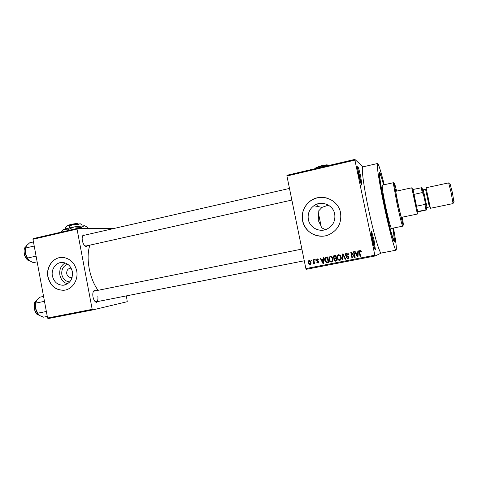 <?xml version="1.0" encoding="UTF-8"?>
<svg xmlns="http://www.w3.org/2000/svg" width="478" height="478" viewBox="0 0 478 478"><rect width="100%" height="100%" fill="white"/><g stroke="black" fill="none" stroke-linecap="round" stroke-linejoin="round"><path stroke-width="0.72" d="M360.699 176.579L361.918 184.95C361.47 185.775 360.424 182.512 358.775 175.157C357.526 168.883 357.245 166.057 357.92 166.679C358.673 168.184 359.599 171.488 360.699 176.579M360.944 183.594L359.838 176.699L357.622 168.37M374.053 240.183L375.391 249.474C374.985 250.376 374.017 247.377 372.481 240.482C371.131 233.646 370.809 230.516 371.514 231.089L374.053 240.183M374.417 248.106L373.193 240.356L371.197 232.756M69.77 281.889C65.617 281.518 62.977 279.098 61.841 274.623C61.303 269.365 63.275 265.911 67.751 264.262M71.114 268.152L70.941 268.14C67.93 268.463 66.526 270.315 66.729 273.691C67.344 276.081 68.76 277.354 70.977 277.509L72.166 277.3M52.401 275.961C53.954 281.96 57.515 285.055 63.084 285.252C69.848 283.944 72.943 279.433 72.363 271.713C71.031 266.33 67.912 263.247 63 262.47C56.518 261.669 50.883 268.899 52.401 275.961M65.104 262.906C60.909 265.601 59.158 269.646 59.87 275.041C60.903 279.594 63.449 282.522 67.5 283.836M47.908 276.905C50.226 285.748 55.496 290.2 63.717 290.271C72.124 289.788 78.631 280.072 76.671 270.781C74.825 263.217 70.469 258.789 63.598 257.505C54.11 256.029 45.679 266.563 47.908 276.905M61.07 257.445C52.58 257.911 46.121 267.644 48.051 276.887C50.369 285.725 55.639 290.176 63.861 290.248L64.805 290.128M320.971 225.795L318.223 220.352L318.587 214.365M325.458 229.667L321.425 227.683L318.091 211.509L322.029 207.362L328.38 205.134M334.702 213.959C335.628 220.926 332.969 226.01 326.719 229.201C319.244 232.619 309.786 227.606 308.37 219.587C307.468 213.899 309.302 209.286 313.873 205.743C321.246 200.157 333.112 204.763 334.702 213.959M302.586 220.806C304.576 232.009 317.488 239.281 328.189 235.009C337.743 230.605 341.86 223.166 340.533 212.698C338.191 199.045 320.272 192.628 309.798 201.399C303.715 206.526 301.313 212.997 302.586 220.806M327.179 198.131C320.881 196.464 315.104 197.557 309.852 201.411C303.775 206.538 301.373 213.003 302.646 220.812C305.514 230.88 312.206 236.001 322.71 236.18M87.833 245.602L86.076 246.552C84.361 245.949 83.124 243.989 82.365 240.685C81.917 237.901 82.234 235.977 83.309 234.931L85.353 235.003M84.714 245.728L85.962 246.021M98.175 301.451L96.365 302.365C94.799 301.797 93.676 299.975 92.989 296.91C92.517 293.845 92.881 291.735 94.094 290.588L96.144 290.708M95.032 301.493L96.281 301.821C97.757 301.17 98.265 299.21 97.799 295.948M122.063 296.736L120.862 296.975M392.976 228.143L394.517 240.303C394.72 246.738 389.486 228.729 384.647 205.63C380.04 183.964 377.889 167.832 380.106 173.024L383.715 184.849M384.234 184.735C380.829 171.04 378.594 163.966 377.536 163.506C376.276 163.327 379.15 182.327 384.025 205.319C389.217 230.038 395.043 251.356 396.101 250.167C396.824 249.11 395.951 241.731 393.496 228.042M362.898 166.87L362.85 166.882C361.159 166.81 363.573 185.793 368.407 208.647C373.527 233.222 379.777 254.32 381.307 253.041L396.065 250.173M89.894 245.142C87.785 251.452 87.552 259.261 89.201 268.564C90.975 277.467 93.945 284.715 98.098 290.313M354.837 159.401L354.915 160.118L286.931 175.994L286.931 175.271L354.837 159.401L363.047 166.84M286.931 175.994L305.878 268.588L374.86 255.204L375.093 255.981L381.319 253.041M375.093 255.981L306.177 269.329L305.878 268.588M311.244 260.134L311.746 260.038L311.907 260.827L311.405 260.928L311.244 260.134M314.667 259.464L315.169 259.363L315.331 260.157L314.829 260.253L314.667 259.464M323.391 257.744L323.917 257.636L323.534 263.503L323.003 263.611L320.254 258.359L320.78 258.257L321.557 259.835L323.301 259.488L323.391 257.744M331.893 256.907L332.79 258.723C333.22 260.283 332.772 261.388 331.433 262.046L331.338 262.058C329.928 261.89 329.115 261.06 328.894 259.554L328.984 257.451L330.256 256.316L331.893 256.907M340.252 255.258L341.155 257.08C341.591 258.652 341.137 259.757 339.792 260.414L339.697 260.432C338.275 260.271 337.456 259.435 337.229 257.923L337.319 255.814L338.603 254.672L340.252 255.258M346.628 253.089C347.763 252.993 348.462 253.513 348.725 254.649L348.223 254.828L346.717 253.752L345.875 254.917L349.06 257.009L347.918 258.837L346.024 257.457L346.52 257.284L347.763 258.18L348.54 257.092L348.259 256.549L346.425 256.214L345.367 255.031C345.218 254.003 345.636 253.358 346.628 253.089M357.825 250.956L358.369 250.854L357.968 256.8L357.425 256.907L354.598 251.595L355.136 251.488L355.937 253.083L357.729 252.731L357.825 250.956M354.915 160.118L374.86 255.204M360.938 250.681L361.535 251.984L361.027 252.157L360.155 251.111L359.689 251.643L360.579 256.292L360.059 256.393L359.265 252.563C358.924 251.559 359.181 250.854 360.042 250.442L360.938 250.681M353.493 251.81L354.007 251.709L355.184 257.343L354.628 257.451L351.515 253.364L352.453 257.875L351.939 257.977L350.768 252.348L351.318 252.241L354.431 256.322L353.493 251.81M342.535 253.973L343.031 253.872L345.714 259.19L345.182 259.291L342.947 254.571L342.624 259.787L342.087 259.895L342.535 253.973M334.349 255.587L335.926 255.276L337.086 260.869L335.353 261.197L333.817 260.044L334.122 258.765L333.142 257.528C332.939 256.477 333.339 255.832 334.349 255.587M326.115 257.206L327.597 256.913L328.745 262.494L326.51 262.816L324.789 260.396C324.335 258.843 324.777 257.779 326.115 257.206M317.153 258.897L318.641 259.954L318.157 260.128L317.237 259.482L316.687 260.241L318.928 261.705L318.031 263.073L316.633 262.147L317.876 262.506L318.444 261.884L316.209 260.438L317.153 258.897M313.239 259.745L313.741 259.644L314.566 263.677L314.07 263.778L313.938 263.133L313.49 263.964L312.971 263.838L312.994 263.235L313.747 262.673L313.239 259.745M309.129 260.48C310.186 260.54 310.796 261.143 310.945 262.291C311.262 263.408 310.939 264.197 309.983 264.651L308.179 262.876C307.85 261.741 308.167 260.946 309.129 260.48M317.016 204.106L317.314 206.43L317.016 204.106M32.964 239.287L33.215 238.618L77.251 228.406L77.036 229.082L32.964 239.287L47.567 318.013L92.188 309.344L92.642 309.947L127.25 301.708L126.407 295.876M92.642 309.947L48.051 318.599L47.567 318.013M77.251 228.406L113.322 228.621M77.036 229.082L92.188 309.344M83.483 235.427L82.485 236.228M94.256 291.09L93.21 291.879M361.35 252.049L360.155 251.111M360.567 256.238L360.059 256.393M360.388 256.268L359.593 252.456L360.089 250.436M357.974 256.74L357.425 256.907M357.759 256.782L354.963 251.524M358.159 250.89L358.064 252.623L357.729 252.731M357.532 256.274L357.873 256.154L358.028 253.316L356.247 253.704L357.532 256.274L357.687 253.424L356.247 253.704M357.885 255.043L357.55 255.162M358.028 253.316L357.687 253.424M355.172 257.284L354.628 257.451M354.981 257.325L351.88 253.25L351.515 253.364M352.441 257.815L351.939 257.977M352.298 257.845L351.139 252.276M353.851 251.739L354.784 256.196L354.431 256.322M348.599 254.696L346.717 253.752M348.366 258.688L347.918 258.837M348.295 258.7L346.024 257.457M348.145 258.048L348.916 256.967L348.54 257.092M348.916 256.967L348.641 256.423L348.259 256.549M348.641 256.423L346.425 256.214M346.807 256.094L345.755 254.917L345.367 255.031M345.755 254.917L346.652 253.083M345.69 259.13L345.182 259.291M345.576 259.154L343.527 254.852M343.329 254.463L342.947 254.571M342.63 259.727L342.087 259.895M342.493 259.757L342.935 253.896M340.109 260.289C338.699 260.128 337.88 259.297 337.659 257.791L337.229 257.923M337.659 257.791L337.749 255.694L337.319 255.814M337.749 255.694L338.681 254.655M340.067 259.626C341.089 259.112 341.417 258.251 341.053 257.05C340.88 255.891 340.252 255.276 339.159 255.204L338.962 255.264M339.649 259.763C340.677 259.249 341.005 258.383 340.641 257.176C340.467 256.011 339.834 255.395 338.741 255.324C337.737 255.826 337.408 256.662 337.743 257.839L338.221 259.064L339.649 259.763M341.053 257.05L340.641 257.176M339.159 255.204L338.741 255.324M337.074 260.809L335.502 261.173M335.938 261.03L334.253 259.901L333.817 260.044M334.253 259.901L334.558 258.628L334.122 258.765M334.558 258.628L333.59 257.403L333.142 257.528M333.59 257.403L334.379 255.581M334.911 256.118L333.961 256.411L333.65 257.427L334.857 258.204L335.956 257.989L336.393 257.857L335.986 255.903L334.534 256.22M336.44 260.313L336.094 258.64L334.618 258.986L334.301 259.853L335.317 260.528L336.87 260.175L336.524 258.508L335.072 258.843M336.524 258.508L336.094 258.64M335.956 257.989L335.55 256.029L334.475 256.238M335.986 255.903L335.55 256.029M331.84 261.908L331.433 262.046M331.863 261.896L331.786 261.908C330.388 261.747 329.575 260.916 329.354 259.417L328.894 259.554M329.354 259.417L329.444 257.325L328.984 257.451M329.444 257.325L330.37 256.298M331.75 261.245C332.766 260.737 333.088 259.877 332.724 258.676C332.557 257.523 331.929 256.913 330.848 256.841L330.668 256.889M331.296 261.388C332.318 260.88 332.646 260.02 332.276 258.813C332.108 257.654 331.481 257.039 330.394 256.967C329.396 257.469 329.067 258.305 329.402 259.47L329.88 260.695L331.296 261.388M332.724 258.676L332.276 258.813M330.848 256.841L330.394 256.967M328.733 262.434L326.51 262.816M326.982 262.667L325.267 260.259L324.789 260.396M325.267 260.259C324.867 258.939 325.177 257.917 326.199 257.188M326.791 257.714L325.213 258.903L325.291 260.307L326.468 262.141L328.105 261.938L328.571 261.789L327.693 257.54L326.426 257.815M328.105 261.938L327.227 257.666L326.319 257.845M327.693 257.54L327.227 257.666M323.54 263.444L323.003 263.611M323.492 263.456L323.23 262.948M321.909 260.438L321.592 259.829M320.989 258.682L320.768 258.257M323.875 257.648L323.785 259.357L323.301 259.488M323.594 262.619L323.749 260.038L321.861 260.45L323.11 262.984L323.265 260.175L321.861 260.45M323.612 261.741L323.128 261.884M323.749 260.038L323.265 260.175M323.576 262.84L323.11 262.984M318.551 259.721L317.237 259.482M318.426 262.942L317.243 262.249M317.129 262.01L316.633 262.147M318.408 262.356L318.957 261.902M318.934 261.741L318.444 261.884M318.904 261.609L318.211 261.58M318.718 261.436L316.753 260.426M316.705 260.307L316.209 260.438M316.687 259.96L317.326 258.873M315.325 260.122L314.829 260.253M314.56 263.629L314.07 263.778M314.428 262.99L313.938 263.133M313.741 263.79L312.971 263.838M313.496 263.689L313.52 263.193M313.861 263.091L313.431 263.223M313.897 263.085L314.273 262.524L313.747 262.673M314.273 262.524L314.267 262.213M314.16 261.699L313.67 261.83M311.901 260.797L311.405 260.928M310.353 264.513L309.123 263.784M310.575 261.245L309.236 261.054L308.669 262.739L308.179 262.876M308.639 261.729L309.344 260.456M310.425 263.916L311.035 263.175M308.669 262.739L309.881 264.071L310.449 262.392L309.236 261.054M310.939 262.255L310.449 262.392M385.095 205.857L384.569 203.909L385.095 205.857M396.328 191.17L395.563 189.061C395.408 189.951 396.256 194.839 398.102 203.718C400.2 213.397 401.526 218.649 402.082 219.486L401.902 217.251M396.638 191.098C394.971 184.377 394.183 182.034 394.266 184.078L397.815 203.503L402.96 224.642C403.683 226.399 403.432 223.913 402.219 217.185M402.733 224.959L402.715 226.166L402.345 225.502C401.203 222.127 399.423 214.837 397.015 203.64L393.358 183.54L393.406 182.704L393.962 183.899M382.31 185.159L382.292 185.165C381.856 186.444 382.938 193.417 385.543 206.078C388.094 218.225 391.01 228.98 391.56 228.43L402.703 226.166M383.571 184.878C381.719 177.924 380.5 174.41 379.926 174.345C378.976 174.237 381.163 188.589 384.796 205.707C388.656 224.086 393.03 240.141 393.836 239.287C394.296 238.863 393.962 235.164 392.832 228.173M33.46 241.958L29.66 242.83L26.499 245.674L25.651 248.01L34.219 246.051M36.089 256.124L27.503 258.042L25.4 253.292L25.651 248.01M37.141 261.813L33.335 262.655L29.26 260.624L27.503 258.042M25.788 246.923L25.4 253.292C26.009 256.322 27.18 258.664 28.901 260.319M412.998 189.491L417.981 213.158L417.79 211.844L426.806 209.92L426.537 208.629M411.785 187.83L411.976 188.463M417.396 214.025L411.767 187.812L395.736 191.296M412.849 189.521L422.026 187.645L423.43 194.223L422.271 192.586L413.817 194.403L416.338 206.239L424.811 204.459L425.199 202.493L426.752 209.693L417.551 211.551L417.79 211.844M427.141 207.781L423.245 189.611L427.141 207.781L426.525 208.647L422.026 187.645M423.43 194.223L425.199 202.493M425.97 209.806L424.811 204.459M422.271 192.586L421.238 187.705M450.115 184.167L452.367 192.491L453.909 201.836M451.136 192.694L448.645 182.883L426.041 187.77L430.433 208.289L453.078 203.574L451.136 192.694M422.337 189.073L423.245 189.611M43.558 296.42L39.728 297.202L36.615 300.369L35.832 303.088L44.472 301.343M46.354 311.495L37.702 313.204L35.575 308.382L35.832 303.088M47.274 316.43L43.432 317.177L39.399 315.432L37.702 313.204M36.113 301.289C35.288 303.273 35.109 305.639 35.575 308.382C36.119 311.118 37.129 313.245 38.61 314.775M317.703 167.157C317.392 166.595 325.183 164.695 327.167 164.85L327.621 164.994M315.396 168.62L317.882 167.097C315.653 167.82 314.733 168.316 315.122 168.585L314.787 168.764M321.748 167.133L325.673 165.274L317.882 167.097L321.545 167.157M329.886 164.844L330.292 165.119L325.673 165.274L329.001 165.442M68.772 225.317L68.772 225.323C67.864 225.007 74.335 223.584 76.916 223.537L77.257 223.782M65.522 228.777L65.307 227.618L67.183 225.795L69.489 226.136L73.475 224.325L77.86 224.684L80.059 223.68L81.881 224.738L82.091 225.843M69.489 226.136L69.788 227.743M77.86 224.684L78.159 226.279M62.242 230.282L63.747 229.321L74.096 226.913L84.259 225.747L85.682 226.094M60.724 232.236L63.747 229.321L67.523 229.912L74.096 226.913L81.314 227.504L84.259 225.747L84.863 225.813L87.821 227.534L87.988 228.43M67.523 229.912L67.661 230.629M81.314 227.504L81.481 228.412M66.245 226.405L67.183 225.795L73.475 224.325L80.573 223.853M77.806 223.728L77.083 223.656M359.593 252.456L359.265 252.563M347.757 256.208L347.375 256.333M343.736 255.3L343.335 255.413M335.574 258.694L335.138 258.831M327.8 262.619L327.328 262.769M318.103 261.317L317.589 261.46M25.878 246.696C22.108 248.781 24.88 260.349 29.194 260.564C28.19 261.096 26.601 259.279 24.444 255.144C23.661 250.4 24.145 247.58 25.884 246.678M428.252 198.442L429.853 206.592L429.358 206.98L425.593 189.402L423.311 189.897M428.115 197.635C425.623 185.894 425.647 185.882 428.186 197.599M38.885 315.038C33.585 314.912 32.922 301.08 36.28 300.925C32.402 302.938 34.565 314.655 38.873 315.026M361.32 184.598L361.918 184.95M374.782 249.104L375.391 249.474M71.867 277.389L70.977 277.509M64.817 284.99L63.084 285.252M85.389 246.021L86.076 246.552M95.708 301.815L96.365 302.365M393.173 239.472L394.517 240.303M377.536 163.506L362.85 166.882M379.257 174.267L380.106 173.024M93.688 291.347L94.094 290.588M82.933 235.696L83.309 234.931M313.873 205.743L322.029 207.362M347.811 258.849L348.193 258.718M335.353 261.197L335.789 261.054M331.338 262.058L331.786 261.908M327.119 262.804L327.591 262.655M317.966 263.085L318.39 262.96M309.911 264.663L310.282 264.549M371.125 231.645L371.514 231.089M357.544 167.24L357.92 166.679M402.96 224.642L402.345 225.502M393.812 239.293L393.155 239.424M379.926 174.345L379.269 174.488M393.406 182.704L382.292 185.165M394.266 184.078L393.358 183.54M289.477 188.434L83.447 235.439M291.861 200.073L85.926 246.027M96.245 301.833L304.283 260.779M94.214 291.096L301.887 249.086M417.39 214.048L401.317 217.371M412.741 188.918L411.833 188.38M417.838 212.692L417.222 213.552M450.372 184.317L448.902 183.462M427.069 207.458L429.358 206.98M454.076 201.608L453.084 202.989"/></g></svg>
